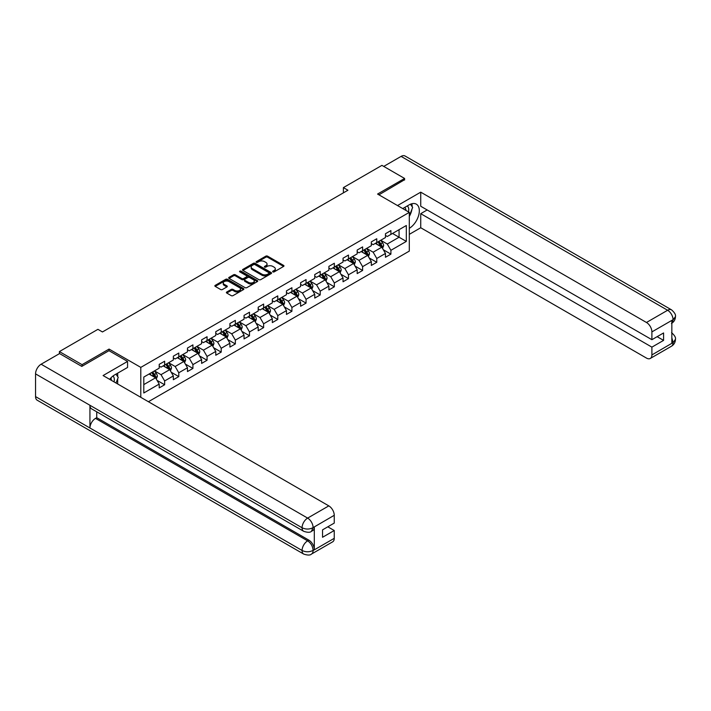 <?xml version="1.0" encoding="UTF-8"?>
<svg xmlns="http://www.w3.org/2000/svg" width="711" height="711" viewBox="0 0 711 711"><rect width="100%" height="100%" fill="white"/><g stroke="black" fill="none" stroke-linecap="round" stroke-linejoin="round"><path stroke-width="1.07" d="M272.9 271.886A0.88 0.507 0 0 0 274.153 271.886L283.6 266.429A1.262 0.729 0 0 0 283.973 265.914A1.262 0.729 0 0 0 283.6 265.399L267.585 256.156A1.262 0.729 0 0 0 265.807 256.156L256.351 261.612A0.88 0.507 0 0 0 257.595 262.332L258.822 261.63A4.026 2.329 0 0 1 264.519 261.63L265.852 262.395A4.026 2.329 0 0 1 267.034 264.039A4.026 2.329 0 0 1 265.852 265.683L264.625 266.394A0.88 0.507 0 0 0 265.87 267.114L267.096 266.403A4.026 2.329 0 0 1 272.793 266.403L274.126 267.176A4.026 2.329 0 0 1 275.308 268.82A4.026 2.329 0 0 1 274.126 270.464L272.9 271.167A0.88 0.507 0 0 0 272.9 271.886L272.9 271.167M226.747 292.017A1.262 0.729 0 0 0 226.374 292.523A1.262 0.729 0 0 0 226.747 293.039L231.235 295.634A1.262 0.729 0 0 0 233.021 295.634L243.518 289.573A1.262 0.729 0 0 0 243.882 289.057A1.262 0.729 0 0 0 243.518 288.542L227.502 279.299A1.262 0.729 0 0 0 225.725 279.299L215.22 285.36A1.262 0.729 0 0 0 214.855 285.875A1.262 0.729 0 0 0 215.22 286.391L220.65 289.519A1.262 0.729 0 0 0 222.427 289.519L226.925 286.924A1.262 0.729 0 0 0 227.289 286.417A1.262 0.729 0 0 0 226.925 285.902L224.232 284.347A3.368 1.946 0 0 1 223.245 282.969A3.368 1.946 0 0 1 225.325 281.174A3.368 1.946 0 0 1 228.986 281.6L239.536 287.688A3.368 1.946 0 0 1 240.522 289.057A3.368 1.946 0 0 1 238.443 290.852A3.368 1.946 0 0 1 234.772 290.435L233.021 289.421A1.262 0.729 0 0 0 231.235 289.421L226.747 292.017L226.747 293.039M109.067 350.745L109.067 349.074L82.058 364.663L59.395 351.581L59.395 353.678M109.067 349.074L140.796 367.391L409.305 212.367L409.305 251.099L148.412 401.724M404.595 180.016L404.595 178.452L377.577 194.05L409.305 212.367M404.595 178.452L381.931 165.37L343.404 187.606L343.404 192.841M59.395 351.581L97.922 329.335L102.455 331.957L347.937 190.228L343.404 187.606M258.911 279.654A1.262 0.729 0 0 0 260.688 279.654L271.193 273.593A1.262 0.729 0 0 0 271.558 273.086A1.262 0.729 0 0 0 271.193 272.571L255.169 263.319A1.262 0.729 0 0 0 253.392 263.319L242.895 269.38A1.262 0.729 0 0 0 242.522 269.896A1.262 0.729 0 0 0 242.895 270.411L258.911 279.654M240.176 272.082A0.88 0.507 0 0 1 241.073 272.206L257.338 281.592L246.85 287.644A1.262 0.729 0 0 1 245.073 287.644L229.058 278.401L233.555 275.824L233.555 274.775L229.058 277.37A1.262 0.729 0 0 0 228.693 277.885A1.262 0.729 0 0 0 229.058 278.401L229.058 277.37M233.555 275.824A1.262 0.729 0 0 1 235.332 275.824L235.332 274.775A1.262 0.729 0 0 0 233.555 274.775M235.332 274.775L241.829 278.525A1.262 0.729 0 0 0 243.606 278.525L246.584 276.81A1.262 0.729 0 0 0 246.957 276.295A1.262 0.729 0 0 0 246.584 275.779L239.82 271.878A0.88 0.507 0 0 1 241.073 271.158L257.355 280.561A1.262 0.729 0 0 1 257.72 281.067A1.262 0.729 0 0 1 257.355 281.583L257.355 280.561M140.796 397.325L140.796 367.391M157.069 380.394L164.641 384.767L164.641 380.945L173.342 375.923L173.342 379.736L178.781 376.599L178.781 372.777L187.482 367.756L187.482 371.577L192.921 368.431L192.921 364.619L201.622 359.588L201.622 363.41L207.061 360.273L207.061 356.451L215.771 351.43L215.771 355.242L221.21 352.105L221.21 348.283L229.911 343.262L229.911 347.084L235.35 343.937L235.35 340.125L244.051 335.094L244.051 338.916L249.49 335.779L249.49 331.957L258.191 326.936L258.191 330.748L263.63 327.611L263.63 323.789L272.331 318.768L272.331 322.59L277.77 319.443L277.77 315.631L286.471 310.6L286.471 314.422L291.91 311.285L291.91 307.463L300.62 302.442L300.62 306.254L306.059 303.117L306.059 299.295L314.76 294.274L314.76 298.096L320.199 294.949L320.199 291.137L328.9 286.106L328.9 289.928L334.339 286.791L334.339 282.969L343.04 277.948L343.04 281.76L348.479 278.623L348.479 274.801L357.18 269.78L357.18 273.602L362.619 270.456L362.619 266.643L371.329 261.612L371.329 265.434L376.768 262.297L376.768 258.475L385.469 253.454L385.469 257.266L390.908 254.129L390.908 250.308L406.319 241.411L406.319 225.503L399.067 229.689L399.067 237.225L406.319 241.411M164.641 384.767L159.202 387.904L159.202 384.082L143.791 392.979L143.791 377.07L159.202 368.174L159.202 364.352L164.641 361.215L164.641 365.036L173.342 360.006L173.342 356.184L178.781 353.047L178.781 356.869L187.482 351.847L187.482 348.026L192.921 344.879L192.921 348.701L201.622 343.68L201.622 339.858L207.061 336.721L207.061 340.542L215.771 335.512L215.771 331.69L221.21 328.553L221.21 332.375L229.911 327.353L229.911 323.532L235.35 320.385L235.35 324.207L244.051 319.186L244.051 315.364L249.49 312.227L249.49 316.048L258.191 311.018L258.191 307.196L263.63 304.059L263.63 307.881L272.331 302.859L272.331 299.038L277.77 295.892L277.77 299.713L286.471 294.692L286.471 290.87L291.91 287.733L291.91 291.554L300.62 286.524L300.62 282.702L306.059 279.565L306.059 283.387L314.76 278.365L314.76 274.544L320.199 271.398L320.199 275.219L328.9 270.198L328.9 266.376L334.339 263.239L334.339 267.06L343.04 262.03L343.04 258.209L348.479 255.071L348.479 258.893L357.18 253.871L357.18 250.05L362.619 246.904L362.619 250.725L371.329 245.704L371.329 241.882L376.768 238.745L376.768 242.567L385.469 237.536L385.469 233.715L390.908 230.577L390.908 234.399L406.319 225.503M163.192 365.872L169.716 369.64L161.015 374.661L154.483 370.893M159.202 366.076L161.015 367.125L164.641 365.036M161.015 374.661L164.641 380.945M169.716 369.64L173.342 375.923M177.332 357.704L183.856 361.472L175.155 366.503L168.631 362.734M173.342 357.917L175.155 358.966L178.781 356.869M175.155 366.503L178.781 372.777M183.856 361.472L187.482 367.756M191.472 349.545L197.996 353.314L189.295 358.335L182.771 354.567M187.482 349.75L189.295 350.799L192.921 348.701M189.295 358.335L192.921 364.619M197.996 353.314L201.622 359.588M205.612 341.378L212.145 345.146L203.435 350.168L196.911 346.399M201.622 341.582L203.435 342.631L207.061 340.542M203.435 350.168L207.061 356.451M212.145 345.146L215.771 351.43M219.752 333.21L226.285 336.978L217.584 342.009L211.051 338.24M215.771 333.423L217.584 334.472L221.21 332.375M217.584 342.009L221.21 348.283M226.285 336.978L229.911 343.262M233.892 325.051L240.425 328.82L231.724 333.841L225.191 330.073M229.911 325.256L231.724 326.305L235.35 324.207M231.724 333.841L235.35 340.125M240.425 328.82L244.051 335.094M248.041 316.884L254.565 320.652L245.864 325.674L239.331 321.905M244.051 317.088L245.864 318.137L249.49 316.048M245.864 325.674L249.49 331.957M254.565 320.652L258.191 326.936M262.181 308.716L268.705 312.485L260.004 317.515L253.48 313.747M258.191 308.93L260.004 309.978L263.63 307.881M260.004 317.515L263.63 323.789M268.705 312.485L272.331 318.768M276.321 300.557L282.845 304.326L274.144 309.347L267.62 305.579M272.331 300.762L274.144 301.811L277.77 299.713M274.144 309.347L277.77 315.631M282.845 304.326L286.471 310.6M290.461 292.39L296.994 296.158L288.284 301.18L281.76 297.411M286.471 292.594L288.284 293.643L291.91 291.554M288.284 301.18L291.91 307.463M296.994 296.158L300.62 302.442M304.601 284.222L311.134 287.991L302.433 293.021L295.9 289.253M300.62 284.436L302.433 285.484L306.059 283.387M302.433 293.021L306.059 299.295M311.134 287.991L314.76 294.274M318.75 276.064L325.274 279.832L316.573 284.853L310.04 281.085M314.76 276.268L316.573 277.317L320.199 275.219M316.573 284.853L320.199 291.137M325.274 279.832L328.9 286.106M332.89 267.896L339.414 271.664L330.713 276.686L324.189 272.917M328.9 268.1L330.713 269.149L334.339 267.06M330.713 276.686L334.339 282.969M339.414 271.664L343.04 277.948M347.03 259.728L353.554 263.497L344.853 268.527L338.329 264.759M343.04 259.942L344.853 260.99L348.479 258.893M344.853 268.527L348.479 274.801M353.554 263.497L357.18 269.78M361.17 251.57L367.703 255.338L358.993 260.359L352.469 256.591M357.18 251.774L358.993 252.823L362.619 250.725M358.993 260.359L362.619 266.643M367.703 255.338L371.329 261.612M375.31 243.402L381.843 247.17L373.142 252.192L366.609 248.423M371.329 243.606L373.142 244.655L376.768 242.567M373.142 252.192L376.768 258.475M381.843 247.17L385.469 253.454M392.534 233.457L399.067 237.225L387.282 244.033L380.749 240.265M385.469 235.448L387.282 236.496L390.908 234.399M387.282 244.033L390.908 250.308M82.058 364.663L82.058 366.236M143.791 384.607L155.576 377.808L149.043 374.039M155.576 377.808L159.202 384.082M383.336 249.757L390.908 254.129M369.196 257.924L376.768 262.297M355.056 266.092L362.619 270.456M340.916 274.25L348.479 278.623M326.767 282.418L334.339 286.791M312.627 290.586L320.199 294.949M298.487 298.744L306.059 303.117M284.347 306.912L291.91 311.285M270.207 315.08L277.77 319.443M256.058 323.238L263.63 327.611M241.918 331.406L249.49 335.779M227.778 339.574L235.35 343.937M213.638 347.732L221.21 352.105M199.498 355.9L207.061 360.273M185.349 364.068L192.921 368.431M171.209 372.226L178.781 376.599M273.255 272.011L274.126 271.513A4.026 2.329 0 0 0 275.308 269.869L275.308 268.82M267.034 264.039L267.034 265.087A4.026 2.329 0 0 1 265.852 266.732L264.981 267.238M283.6 265.399L283.6 266.429L267.585 257.204A1.262 0.729 0 0 0 265.807 257.204L256.707 262.457M271.175 273.602L255.169 264.368A1.262 0.729 0 0 0 253.392 264.368L242.913 270.42L242.895 269.38M268.962 273.442A0.88 0.507 0 0 0 268.962 272.722L254.902 264.608A0.88 0.507 0 0 0 253.658 264.608L252.369 265.354A4.026 2.329 0 0 0 251.187 266.998A4.026 2.329 0 0 0 252.369 268.642L261.977 274.188A4.026 2.329 0 0 0 267.674 274.188L268.962 273.442L268.962 274.49A0.88 0.507 0 0 0 269.22 274.126L269.22 273.086M251.187 266.998L251.187 268.038A4.026 2.329 0 0 0 252.369 269.682L252.369 268.642M268.962 274.49L267.674 275.237A4.026 2.329 0 0 1 261.977 275.237L252.369 269.682M235.332 275.824L241.829 279.574A1.262 0.729 0 0 0 243.606 279.574L246.584 277.85A1.262 0.729 0 0 0 246.957 277.343L246.957 276.295M248.566 282.418A3.368 1.946 0 0 0 252.236 282.845A3.368 1.946 0 0 0 254.316 281.041A3.368 1.946 0 0 0 253.329 279.672L249.614 277.53A1.262 0.729 0 0 0 247.828 277.53L244.851 279.245A1.262 0.729 0 0 0 244.486 279.761A1.262 0.729 0 0 0 244.851 280.276L248.566 282.418L248.566 283.467A3.368 1.946 0 0 0 252.236 283.885A3.368 1.946 0 0 0 254.316 282.089L254.316 281.041M244.486 279.761L244.486 280.809A1.262 0.729 0 0 0 244.851 281.325L244.851 280.276M248.566 283.467L244.851 281.325M240.522 289.057L240.522 290.106A3.368 1.946 0 0 1 238.443 291.901A3.368 1.946 0 0 1 234.772 291.483L233.021 290.461A1.262 0.729 0 0 0 231.235 290.461L226.765 293.048M223.245 282.969L223.245 284.018A3.368 1.946 0 0 0 224.232 285.395L224.232 284.347M226.907 286.933L224.232 285.395M243.5 289.581L227.502 280.347A1.262 0.729 0 0 0 225.725 280.347L215.237 286.4M382.554 248.406L383.638 245.695A3.395 1.964 -120 0 0 382.554 242.798L380.678 240.3M377.417 244.62L376.146 242.922M377.87 241.927L379.745 244.424A3.395 1.964 60 0 1 380.714 246.468L381.798 245.837A3.395 1.964 -120 0 0 380.829 243.793L378.954 241.296M378.11 241.784L380.181 244.557A1.733 0.995 60 0 1 380.501 245.082L381.798 245.837M408.478 211.887A8.336 4.808 120 0 0 407.252 205.968M405.83 210.358A5.706 3.297 120 0 0 404.648 207.488A5.706 3.297 120 0 0 404.63 207.479M410.434 204.226L412.656 207.399L409.305 216.028M114.044 381.878A8.336 4.808 120 0 0 112.942 376.057M111.387 380.349A5.706 3.297 120 0 0 110.8 378.003M115.946 374.146L118.222 377.39L116.035 383.025M409.305 228.329A14.424 8.328 120 0 0 418.583 215.611A14.424 8.328 120 0 0 416.335 204.164A14.424 8.328 120 0 0 409.127 204.884L402.737 208.572M409.305 234.346L420.734 227.751L420.734 213.673L651.898 347.137L651.898 354.931L673.193 342.524L671.842 343.155L671.842 320.652L673.059 319.683L651.898 331.904A7.688 4.444 -120 0 0 646.459 322.483L667.62 310.263L401.102 156.393L383.744 166.41M427.169 209.958L420.734 213.673M657.151 336.667L663.585 340.382L663.585 332.952L651.898 339.698L420.734 206.243L420.734 192.166L646.459 322.483M397.52 205.559L420.734 192.166M420.734 227.751L646.459 358.077A7.688 4.444 -120 0 0 650.298 358.451A7.688 4.444 -120 0 0 651.898 354.931M401.102 156.393A7.883 4.55 -60 0 1 405.048 156.002L671.566 309.872A7.883 4.55 -60 0 0 667.62 310.263A7.688 4.444 60 0 1 673.059 319.683M651.898 339.698L651.898 331.904M663.585 340.382L651.898 347.137M404.595 179.705L378.936 194.832M409.305 216.455A14.424 8.328 120 0 0 411.927 209.274M412.167 206.688A14.424 8.328 120 0 0 411.802 203.746M671.842 337.778L673.059 342.453M671.566 332.641C674.659 335.423 675.957 337.645 675.45 339.307L673.201 342.524M671.566 309.872C674.659 312.627 675.948 314.875 675.45 316.599L673.201 319.763M303.704 531.304A7.883 4.55 -60 0 1 302.068 527.749C305.694 529.491 309.321 529.482 312.938 527.704L311.489 531.295C310.2 532.61 307.605 532.61 303.704 531.304L91.577 408.834A7.883 4.55 -60 0 1 89.942 405.279L35.55 373.879A7.883 4.55 -60 0 1 41.122 364.219L59.573 353.571L81.783 366.396L108.979 350.692L127.562 361.419L127.562 367.445L114.693 374.875A14.424 8.328 120 0 0 109.636 379.336M127.562 361.419L103.086 375.55L328.811 505.877A7.688 4.444 60 0 1 334.25 515.297L334.25 523.092L322.554 529.846L322.554 537.276L334.25 530.522L334.25 538.325A7.688 4.444 60 0 1 332.659 541.844L311.489 554.065A7.688 4.444 -120 0 0 313.08 550.545L334.25 538.325M117.368 383.798L120.399 385.549M117.679 383.611L117.679 378.776M117.679 376.617L117.679 373.142M311.489 554.065C310.263 555.371 307.667 555.371 303.704 554.073L37.185 400.204A7.883 4.55 -60 0 1 35.55 396.596L89.942 427.995A7.883 4.55 -60 0 1 95.514 418.388L307.641 540.858L308.867 540.156A7.688 4.444 60 0 1 314.306 549.576L314.306 527.073A7.688 4.444 60 0 1 312.716 530.593L311.489 531.295M35.55 373.879L35.55 396.596M41.122 364.219L307.641 518.097A7.883 4.55 -60 0 0 302.068 527.749L89.942 405.279L89.942 427.995L302.068 550.465C305.686 552.216 309.312 552.216 312.947 550.465L313.08 550.545M334.25 530.522L327.815 526.807M96.74 411.82L96.74 417.686L308.867 540.156M96.74 417.686L95.514 418.388M368.414 256.573L369.498 253.854A3.395 1.964 -120 0 0 368.414 250.965L366.538 248.468M363.277 252.778L362.006 251.081M363.73 250.094L365.596 252.592A3.395 1.964 60 0 1 366.574 254.627L367.658 254.005A3.395 1.964 -120 0 0 366.689 251.961L364.814 249.463M363.961 249.952L366.041 252.725A1.733 0.995 60 0 1 366.352 253.249L367.658 254.005M354.274 264.741L355.349 262.021A3.395 1.964 -120 0 0 354.265 259.133L352.398 256.635M349.137 260.946L347.866 259.248M349.59 258.253L351.456 260.75A3.395 1.964 60 0 1 352.434 262.794L353.518 262.163A3.395 1.964 -120 0 0 352.549 260.128L350.674 257.631M349.821 258.12L351.901 260.893A1.733 0.995 60 0 1 352.212 261.417L353.518 262.163M340.134 272.9L341.209 270.189A3.395 1.964 -120 0 0 340.125 267.292L338.258 264.794M334.997 269.114L333.726 267.416M335.441 266.421L337.316 268.918A3.395 1.964 60 0 1 338.285 270.962L339.378 270.331A3.395 1.964 -120 0 0 338.4 268.287L336.534 265.79M335.681 266.278L337.761 269.051A1.733 0.995 60 0 1 338.072 269.576L339.378 270.331M325.994 281.067L327.069 278.348A3.395 1.964 -120 0 0 325.985 275.459L324.109 272.962M320.848 277.272L319.577 275.575M321.301 274.588L323.176 277.086A3.395 1.964 60 0 1 324.145 279.121L325.238 278.499A3.395 1.964 -120 0 0 324.26 276.455L322.394 273.957M321.541 274.446L323.612 277.219A1.733 0.995 60 0 1 323.932 277.743L325.238 278.499M311.845 289.235L312.929 286.515A3.395 1.964 -120 0 0 311.845 283.627L309.969 281.129M306.708 285.44L305.437 283.742M307.161 282.747L309.036 285.244A3.395 1.964 60 0 1 310.005 287.288L311.089 286.657A3.395 1.964 -120 0 0 310.12 284.622L308.245 282.125M307.401 282.614L309.472 285.387A1.733 0.995 60 0 1 309.792 285.911L311.089 286.657M297.705 297.394L298.789 294.683A3.395 1.964 -120 0 0 297.705 291.786L295.829 289.288M292.568 293.607L291.297 291.91M293.021 290.915L294.887 293.412A3.395 1.964 60 0 1 295.865 295.456L296.949 294.825A3.395 1.964 -120 0 0 295.98 292.781L294.105 290.284M293.261 290.772L295.332 293.545A1.733 0.995 60 0 1 295.643 294.07L296.949 294.825M283.565 305.561L284.64 302.85A3.395 1.964 -120 0 0 283.556 299.953L281.689 297.456M278.428 301.766L277.157 300.069M278.881 299.082L280.747 301.58A3.395 1.964 60 0 1 281.725 303.615L282.809 302.993A3.395 1.964 -120 0 0 281.84 300.949L279.965 298.451M279.112 298.94L281.192 301.713A1.733 0.995 60 0 1 281.503 302.237L282.809 302.993M269.425 313.729L270.5 311.009A3.395 1.964 -120 0 0 269.416 308.121L267.549 305.623M264.288 309.934L263.017 308.236M264.732 307.241L266.607 309.738A3.395 1.964 60 0 1 267.576 311.782L268.669 311.151A3.395 1.964 -120 0 0 267.692 309.116L265.825 306.619M264.972 307.108L267.052 309.88A1.733 0.995 60 0 1 267.363 310.405L268.669 311.151M255.285 321.887L256.36 319.177A3.395 1.964 -120 0 0 255.276 316.279L253.409 313.782M250.148 318.101L248.877 316.404M250.592 315.408L252.467 317.906A3.395 1.964 60 0 1 253.436 319.95L254.529 319.319A3.395 1.964 -120 0 0 253.551 317.275L251.685 314.777M250.832 315.266L252.903 318.039A1.733 0.995 60 0 1 253.223 318.564L254.529 319.319M241.136 330.055L242.22 327.344A3.395 1.964 -120 0 0 241.136 324.447L239.26 321.95M235.999 326.26L234.728 324.563M236.452 323.576L238.327 326.073A3.395 1.964 60 0 1 239.296 328.109L240.38 327.487A3.395 1.964 -120 0 0 239.411 325.442L237.545 322.945M236.692 323.434L238.763 326.207A1.733 0.995 60 0 1 239.083 326.731L240.38 327.487M226.996 338.223L228.08 335.503A3.395 1.964 -120 0 0 226.996 332.615L225.12 330.117M221.859 334.428L220.588 332.73M222.312 331.735L224.178 334.232A3.395 1.964 60 0 1 225.156 336.276L226.24 335.645A3.395 1.964 -120 0 0 225.271 333.61L223.396 331.113M222.552 331.602L224.623 334.374A1.733 0.995 60 0 1 224.934 334.899L226.24 335.645M212.856 346.381L213.931 343.671A3.395 1.964 -120 0 0 212.847 340.773L210.98 338.276M207.719 342.595L206.448 340.898M208.172 339.902L210.038 342.4A3.395 1.964 60 0 1 211.016 344.444L212.1 343.813A3.395 1.964 -120 0 0 211.131 341.769L209.256 339.271M208.403 339.76L210.483 342.533A1.733 0.995 60 0 1 210.794 343.058L212.1 343.813M198.716 354.549L199.791 351.838A3.395 1.964 -120 0 0 198.707 348.941L196.84 346.444M193.579 350.754L192.308 349.057M194.032 348.07L195.898 350.567A3.395 1.964 60 0 1 196.867 352.603L197.96 351.981A3.395 1.964 -120 0 0 196.983 349.936L195.116 347.439M194.263 347.928L196.343 350.701A1.733 0.995 60 0 1 196.654 351.225L197.96 351.981M184.576 362.717L185.651 359.997A3.395 1.964 -120 0 0 184.567 357.109L182.7 354.611M179.439 358.922L178.168 357.224M179.883 356.229L181.758 358.726A3.395 1.964 60 0 1 182.727 360.77L183.82 360.139A3.395 1.964 -120 0 0 182.843 358.104L180.976 355.607M180.123 356.095L182.203 358.868A1.733 0.995 60 0 1 182.514 359.393L183.82 360.139M170.436 370.884L171.511 368.165A3.395 1.964 -120 0 0 170.427 365.267L168.551 362.77M165.29 367.089L164.019 365.392M165.743 364.396L167.618 366.894A3.395 1.964 60 0 1 168.587 368.938L169.671 368.307A3.395 1.964 -120 0 0 168.703 366.263L166.836 363.765M165.983 364.254L168.054 367.027A1.733 0.995 60 0 1 168.374 367.551L169.671 368.307M156.287 379.043L157.371 376.332A3.395 1.964 -120 0 0 156.287 373.435L154.411 370.938M151.15 375.248L149.879 373.551M151.603 372.564L153.469 375.061A3.395 1.964 60 0 1 154.447 377.097L155.531 376.475A3.395 1.964 -120 0 0 154.563 374.43L152.687 371.933M151.843 372.422L153.914 375.195A1.733 0.995 60 0 1 154.234 375.719L155.531 376.475M274.126 271.513L274.126 270.464M264.625 267.114L264.625 266.394M265.852 266.732L265.852 265.683M256.351 262.332L256.351 261.612M265.807 257.204L265.807 256.156M267.585 257.204L267.585 256.156M253.392 264.368L253.392 263.319M255.169 264.368L255.169 263.319M271.193 273.593L271.193 272.571M261.977 275.237L261.977 274.188M267.674 275.237L267.674 274.188M241.829 279.574L241.829 278.525M243.606 279.574L243.606 278.525M246.584 277.85L246.584 276.81M241.073 272.206L241.073 271.158M231.235 290.461L231.235 289.421M233.021 290.461L233.021 289.421M234.772 291.483L234.772 290.435M226.925 286.924L226.925 285.902M215.22 286.391L215.22 285.36M225.725 280.347L225.725 279.299M227.502 280.347L227.502 279.299M243.518 289.573L243.518 288.542M381.505 246.975L383.611 245.757M380.829 243.793L382.554 242.798M378.412 245.188L379.745 244.424M675.45 339.334C675.361 342.355 674.037 344.648 671.468 346.23A7.688 4.444 -120 0 0 673.059 342.711M671.842 323.203L673.059 319.941M314.306 549.576L312.956 550.465M334.25 515.297L312.947 527.704M313.08 527.775L314.306 527.073M313.08 527.518A7.688 4.444 60 0 0 307.641 518.097L328.811 505.877M303.704 554.073A7.883 4.55 -60 0 1 302.068 550.465A7.883 4.55 -60 0 1 307.641 540.858C310.92 543.053 312.733 546.199 313.08 550.278M367.365 255.142L369.471 253.925M366.689 251.961L368.414 250.965M364.272 253.356L365.596 252.592M353.225 263.301L355.331 262.092M352.549 260.128L354.265 259.133M350.132 261.524L351.456 260.75M339.085 271.469L341.191 270.251M338.4 268.287L340.125 267.292M335.983 269.682L337.316 268.918M324.936 279.636L327.042 278.419M324.26 276.455L325.985 275.459M321.843 277.85L323.176 277.086M310.796 287.795L312.902 286.586M310.12 284.622L311.845 283.627M307.703 286.018L309.036 285.244M296.656 295.963L298.762 294.745M295.98 292.781L297.705 291.786M293.563 294.176L294.887 293.412M282.516 304.13L284.622 302.913M281.84 300.949L283.556 299.953M279.423 302.344L280.747 301.58M268.376 312.289L270.482 311.08M267.692 309.116L269.416 308.121M265.283 310.511L266.607 309.738M254.227 320.457L256.342 319.239M253.551 317.275L255.276 316.279M251.134 318.67L252.467 317.906M240.087 328.624L242.193 327.407M239.411 325.442L241.136 324.447M236.994 326.838L238.327 326.073M225.947 336.783L228.053 335.574M225.271 333.61L226.996 332.615M222.854 335.005L224.178 334.232M211.807 344.951L213.913 343.733M211.131 341.769L212.847 340.773M208.714 343.164L210.038 342.4M197.667 353.118L199.773 351.901M196.983 349.936L198.707 348.941M194.574 351.332L195.898 350.567M183.518 361.277L185.633 360.068M182.843 358.104L184.567 357.109M180.425 359.499L181.758 358.726M169.378 369.444L171.484 368.227M168.703 366.263L170.427 365.267M166.285 367.658L167.618 366.894M155.238 377.612L157.344 376.395M154.563 374.43L156.287 373.435M152.145 375.826L153.469 375.061M650.298 358.451L671.468 346.23M675.45 316.626C675.343 319.612 674.019 321.896 671.468 323.469"/></g></svg>
